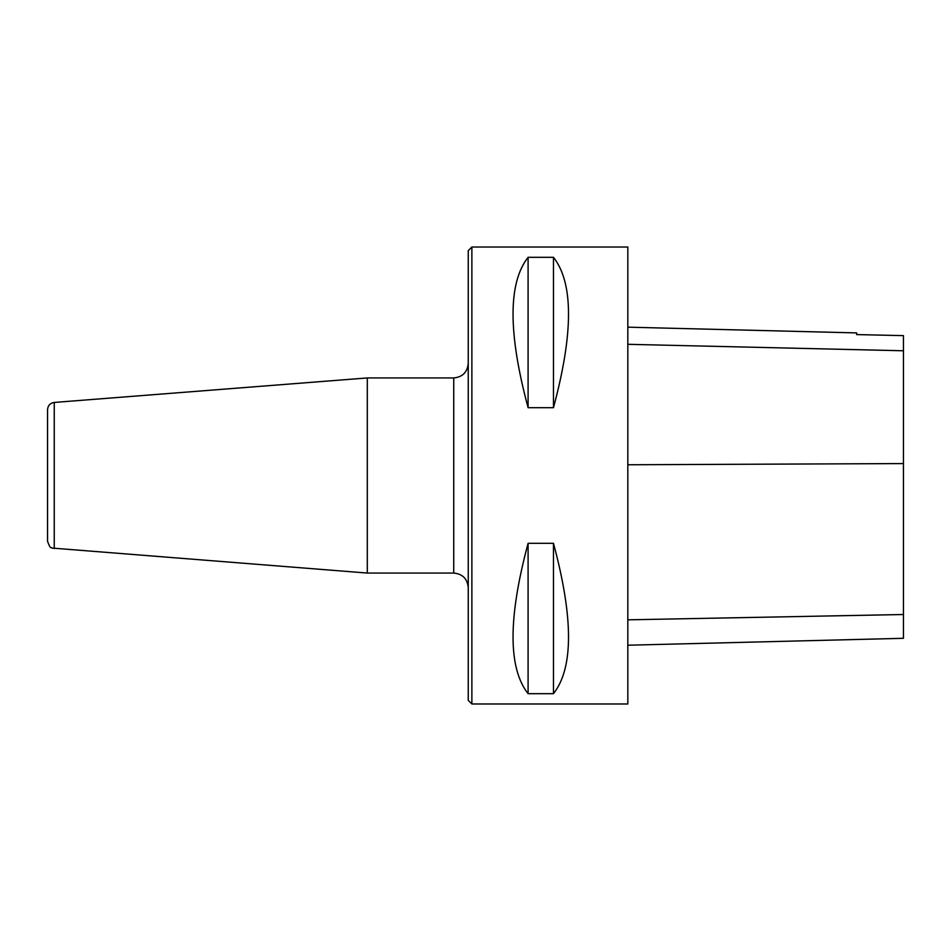 <?xml version="1.0" encoding="UTF-8"?>
<svg xmlns="http://www.w3.org/2000/svg" width="951" height="951" viewBox="0 0 951 951"><rect width="100%" height="100%" fill="white"/><g stroke="black" fill="none" stroke-linecap="round" stroke-linejoin="round"><path stroke-width="1.43" d="M471.874 247.022L471.874 703.978L627.826 703.978L627.826 247.022L471.874 247.022L468.249 250.648L468.249 700.352L471.874 703.978M528.09 543.318L553.47 543.318C573.536 618.007 573.536 668.137 553.47 693.683L528.09 693.683C508.024 668.137 508.024 618.007 528.09 543.318L528.09 693.683M528.09 257.317L553.47 257.317C573.536 282.863 573.536 332.993 553.47 407.682L528.09 407.682C508.024 332.993 508.024 282.863 528.09 257.317L528.09 407.682M627.826 645.218L903.45 638.299L903.45 335.632L856.661 334.586L856.661 332.909L627.826 327.168M903.45 335.632L856.661 334.586M553.47 543.318L553.47 693.683M553.47 257.317L553.47 407.682M367.3 377.939L453.734 377.939L453.734 573.061L367.3 573.061L367.3 377.939L54.243 402.439C50.13 403.117 47.907 405.53 47.55 409.679L47.55 541.321C50.938 550.807 51.461 546.54 52.139 548.073L367.3 573.061M903.45 614.512L627.826 619.826M903.45 463.577L627.826 464.766M903.45 350.776L627.826 344.31M54.243 402.439L54.243 548.561M453.734 573.061C462.555 573.917 467.381 578.755 468.249 587.563M453.734 377.939C462.555 377.083 467.381 372.245 468.249 363.437"/></g></svg>
